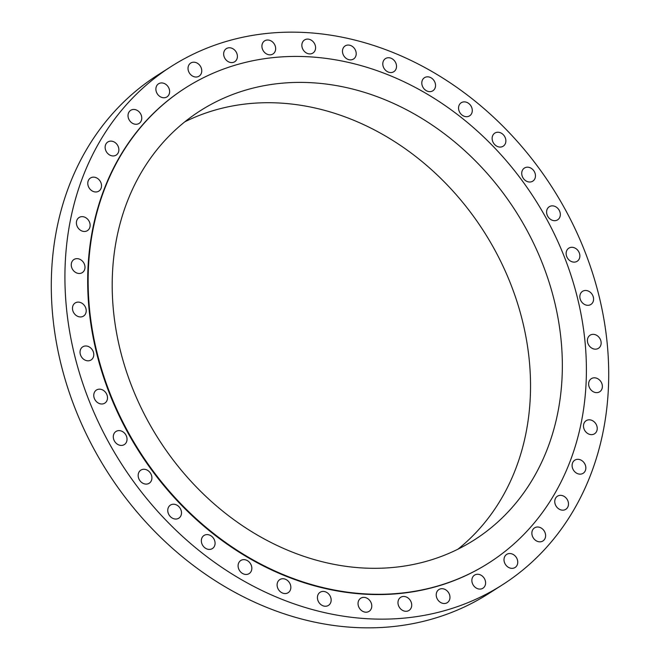 <?xml version="1.0" encoding="UTF-8"?>
<svg xmlns="http://www.w3.org/2000/svg" width="660" height="660" viewBox="0 0 660 660"><rect width="100%" height="100%" fill="white"/><g stroke="black" fill="none" stroke-linecap="round" stroke-linejoin="round"><path stroke-width="0.99" d="M73.598 312.518A7.771 6.468 57.4 0 0 83.531 316.082A7.771 6.468 57.4 0 0 85.099 306.553A7.771 6.468 57.4 0 0 75.166 302.981A7.771 6.468 57.4 0 0 73.598 312.518M81.163 356.383A7.771 6.468 57.4 0 0 91.096 359.947A7.771 6.468 57.4 0 0 92.664 350.419A7.771 6.468 57.4 0 0 82.731 346.846A7.771 6.468 57.4 0 0 81.163 356.383M94.883 399.564A7.771 6.468 57.4 0 0 104.816 403.136A7.771 6.468 57.4 0 0 106.384 393.599A7.771 6.468 57.4 0 0 96.442 390.035A7.771 6.468 57.4 0 0 94.883 399.564M114.419 441.004A7.771 6.468 57.4 0 0 124.352 444.568A7.771 6.468 57.4 0 0 125.912 435.039A7.771 6.468 57.4 0 0 115.979 431.467A7.771 6.468 57.4 0 0 114.419 441.004M139.285 479.671A7.771 6.468 57.4 0 0 149.218 483.236A7.771 6.468 57.4 0 0 150.785 473.707A7.771 6.468 57.4 0 0 140.852 470.135A7.771 6.468 57.4 0 0 139.285 479.671M168.877 514.618A7.771 6.468 57.4 0 0 178.81 518.191A7.771 6.468 57.4 0 0 180.378 508.654A7.771 6.468 57.4 0 0 170.437 505.09A7.771 6.468 57.4 0 0 168.877 514.618M202.463 544.987A7.771 6.468 57.4 0 0 212.396 548.559A7.771 6.468 57.4 0 0 213.955 539.022A7.771 6.468 57.4 0 0 204.023 535.458A7.771 6.468 57.4 0 0 202.463 544.987M239.217 570.034A7.771 6.468 57.4 0 0 249.15 573.598A7.771 6.468 57.4 0 0 250.709 564.069A7.771 6.468 57.4 0 0 240.776 560.497A7.771 6.468 57.4 0 0 239.217 570.034M278.223 589.132A7.771 6.468 57.4 0 0 288.164 592.696A7.771 6.468 57.4 0 0 289.724 583.168A7.771 6.468 57.4 0 0 279.79 579.595A7.771 6.468 57.4 0 0 278.223 589.132M318.541 601.813A7.771 6.468 57.4 0 0 328.474 605.385A7.771 6.468 57.4 0 0 330.041 595.848A7.771 6.468 57.4 0 0 320.1 592.284A7.771 6.468 57.4 0 0 318.541 601.813M359.164 607.769A7.771 6.468 57.4 0 0 369.097 611.341A7.771 6.468 57.4 0 0 370.656 601.804A7.771 6.468 57.4 0 0 360.723 598.24A7.771 6.468 57.4 0 0 359.164 607.769M399.094 606.854A7.771 6.468 57.4 0 0 409.027 610.426A7.771 6.468 57.4 0 0 410.594 600.889A7.771 6.468 57.4 0 0 400.653 597.325A7.771 6.468 57.4 0 0 399.094 606.854M437.349 599.09A7.771 6.468 57.4 0 0 447.282 602.654A7.771 6.468 57.4 0 0 448.849 593.125A7.771 6.468 57.4 0 0 438.908 589.553A7.771 6.468 57.4 0 0 437.349 599.09M472.989 584.661A7.771 6.468 57.4 0 0 482.922 588.225A7.771 6.468 57.4 0 0 484.481 578.696A7.771 6.468 57.4 0 0 474.548 575.124A7.771 6.468 57.4 0 0 472.989 584.661M505.131 563.929A7.771 6.468 57.4 0 0 515.064 567.501A7.771 6.468 57.4 0 0 516.631 557.964A7.771 6.468 57.4 0 0 506.69 554.392A7.771 6.468 57.4 0 0 505.131 563.929M532.991 537.405A7.771 6.468 57.4 0 0 542.924 540.969A7.771 6.468 57.4 0 0 544.483 531.44A7.771 6.468 57.4 0 0 534.551 527.868A7.771 6.468 57.4 0 0 532.991 537.405M555.877 505.733A7.771 6.468 57.4 0 0 565.81 509.305A7.771 6.468 57.4 0 0 567.369 499.777A7.771 6.468 57.4 0 0 557.436 496.204A7.771 6.468 57.4 0 0 555.877 505.733M573.226 469.714A7.771 6.468 57.4 0 0 583.159 473.278A7.771 6.468 57.4 0 0 584.727 463.749A7.771 6.468 57.4 0 0 574.786 460.177A7.771 6.468 57.4 0 0 573.226 469.714M584.611 430.213A7.771 6.468 57.4 0 0 594.553 433.777A7.771 6.468 57.4 0 0 596.112 424.248A7.771 6.468 57.4 0 0 586.179 420.676A7.771 6.468 57.4 0 0 584.611 430.213M589.76 388.204A7.771 6.468 57.4 0 0 599.692 391.776A7.771 6.468 57.4 0 0 601.252 382.247A7.771 6.468 57.4 0 0 591.319 378.675A7.771 6.468 57.4 0 0 589.76 388.204M588.53 344.734A7.771 6.468 57.4 0 0 598.471 348.307A7.771 6.468 57.4 0 0 600.031 338.778A7.771 6.468 57.4 0 0 590.098 335.206A7.771 6.468 57.4 0 0 588.53 344.734M580.965 300.869A7.771 6.468 57.4 0 0 590.906 304.441A7.771 6.468 57.4 0 0 592.465 294.904A7.771 6.468 57.4 0 0 582.533 291.34A7.771 6.468 57.4 0 0 580.965 300.869M567.254 257.689A7.771 6.468 57.4 0 0 577.187 261.261A7.771 6.468 57.4 0 0 578.746 251.724A7.771 6.468 57.4 0 0 568.813 248.16A7.771 6.468 57.4 0 0 567.254 257.689M547.717 216.257A7.771 6.468 57.4 0 0 557.65 219.821A7.771 6.468 57.4 0 0 559.21 210.292A7.771 6.468 57.4 0 0 549.277 206.72A7.771 6.468 57.4 0 0 547.717 216.257M522.844 177.581A7.771 6.468 57.4 0 0 532.785 181.154A7.771 6.468 57.4 0 0 534.344 171.625A7.771 6.468 57.4 0 0 524.411 168.052A7.771 6.468 57.4 0 0 522.844 177.581M493.259 142.634A7.771 6.468 57.4 0 0 503.192 146.206A7.771 6.468 57.4 0 0 504.752 136.669A7.771 6.468 57.4 0 0 494.818 133.106A7.771 6.468 57.4 0 0 493.259 142.634M459.673 112.266A7.771 6.468 57.4 0 0 469.606 115.838A7.771 6.468 57.4 0 0 471.166 106.301A7.771 6.468 57.4 0 0 461.233 102.729A7.771 6.468 57.4 0 0 459.673 112.266M422.92 87.219A7.771 6.468 57.4 0 0 432.853 90.791A7.771 6.468 57.4 0 0 434.42 81.262A7.771 6.468 57.4 0 0 424.479 77.69A7.771 6.468 57.4 0 0 422.92 87.219M383.905 68.12A7.771 6.468 57.4 0 0 393.838 71.692A7.771 6.468 57.4 0 0 395.406 62.164A7.771 6.468 57.4 0 0 385.473 58.591A7.771 6.468 57.4 0 0 383.905 68.12M343.596 55.44A7.771 6.468 57.4 0 0 353.529 59.012A7.771 6.468 57.4 0 0 355.088 49.475A7.771 6.468 57.4 0 0 345.155 45.911A7.771 6.468 57.4 0 0 343.596 55.44M302.973 49.483A7.771 6.468 57.4 0 0 312.906 53.056A7.771 6.468 57.4 0 0 314.465 43.519A7.771 6.468 57.4 0 0 304.532 39.955A7.771 6.468 57.4 0 0 302.973 49.483M263.043 50.399A7.771 6.468 57.4 0 0 272.976 53.971A7.771 6.468 57.4 0 0 274.535 44.434A7.771 6.468 57.4 0 0 264.602 40.87A7.771 6.468 57.4 0 0 263.043 50.399M72.377 269.049A7.771 6.468 57.4 0 0 82.31 272.613A7.771 6.468 57.4 0 0 83.869 263.084A7.771 6.468 57.4 0 0 73.936 259.512A7.771 6.468 57.4 0 0 72.377 269.049M77.517 227.04A7.771 6.468 57.4 0 0 87.45 230.612A7.771 6.468 57.4 0 0 89.017 221.084A7.771 6.468 57.4 0 0 79.084 217.511A7.771 6.468 57.4 0 0 77.517 227.04M88.91 187.547A7.771 6.468 57.4 0 0 98.843 191.111A7.771 6.468 57.4 0 0 100.403 181.582A7.771 6.468 57.4 0 0 90.469 178.01A7.771 6.468 57.4 0 0 88.91 187.547M106.26 151.519A7.771 6.468 57.4 0 0 116.193 155.083A7.771 6.468 57.4 0 0 117.752 145.555A7.771 6.468 57.4 0 0 107.819 141.982A7.771 6.468 57.4 0 0 106.26 151.519M129.145 119.848A7.771 6.468 57.4 0 0 139.078 123.42A7.771 6.468 57.4 0 0 140.638 113.883A7.771 6.468 57.4 0 0 130.705 110.319A7.771 6.468 57.4 0 0 129.145 119.848M156.998 93.324A7.771 6.468 57.4 0 0 166.939 96.896A7.771 6.468 57.4 0 0 168.498 87.359A7.771 6.468 57.4 0 0 158.565 83.795A7.771 6.468 57.4 0 0 156.998 93.324M224.788 58.171A7.771 6.468 57.4 0 0 234.721 61.735A7.771 6.468 57.4 0 0 236.28 52.206A7.771 6.468 57.4 0 0 226.347 48.634A7.771 6.468 57.4 0 0 224.788 58.171M189.148 72.592A7.771 6.468 57.4 0 0 199.081 76.164A7.771 6.468 57.4 0 0 200.64 66.627A7.771 6.468 57.4 0 0 190.707 63.063A7.771 6.468 57.4 0 0 189.148 72.592M185.295 88.028A281.812 234.457 57.4 0 0 185.064 88.176A281.812 234.457 57.4 0 0 128.428 433.736A281.812 234.457 57.4 0 0 488.565 563.112A281.812 234.457 57.4 0 0 488.788 562.972M545.655 217.264A281.812 234.457 57.4 0 0 185.518 87.887A281.812 234.457 57.4 0 0 128.881 433.438A281.812 234.457 57.4 0 0 489.019 562.823A281.812 234.457 57.4 0 0 545.655 217.264M149.003 423.002A254.603 211.819 57.4 0 0 474.367 539.896A254.603 211.819 57.4 0 0 525.533 227.7A254.603 211.819 57.4 0 0 200.17 110.814A254.603 211.819 57.4 0 0 149.003 423.002M457.916 549.202A254.603 211.819 57.4 0 0 493.73 248.028A254.603 211.819 57.4 0 0 184.816 121.828M171.204 66.478L157.567 75.182A307.568 255.882 57.4 0 0 95.758 452.323A307.568 255.882 57.4 0 0 488.796 593.521L502.433 584.818A307.568 255.882 57.4 0 0 564.242 207.677A307.568 255.882 57.4 0 0 171.204 66.478A307.568 255.882 57.4 0 0 109.387 443.611A307.568 255.882 57.4 0 0 502.433 584.818M185.064 88.176L185.518 87.887M488.565 563.112L489.019 562.823"/></g></svg>
